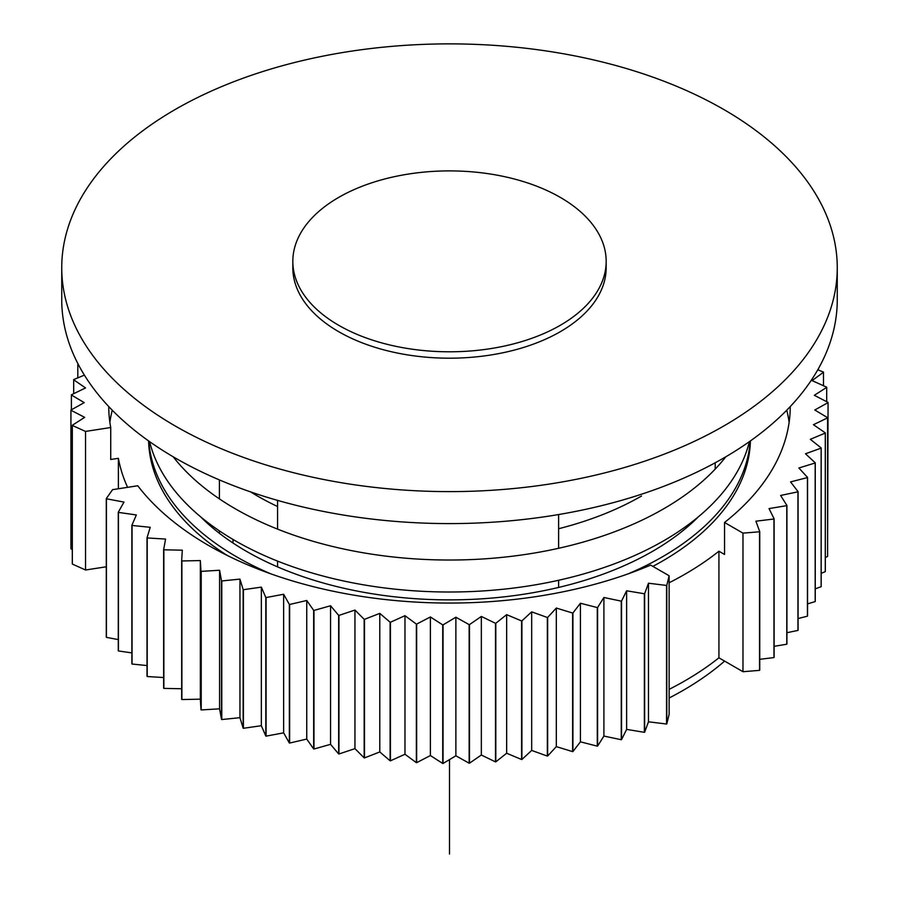 <?xml version="1.0" encoding="UTF-8"?>
<svg xmlns="http://www.w3.org/2000/svg" width="899" height="899" viewBox="0 0 899 899"><rect width="100%" height="100%" fill="white"/><g stroke="black" fill="none" stroke-linecap="round" stroke-linejoin="round"><path stroke-width="1.35" d="M277.566 566.887L277.566 561.111M277.566 529.129L277.566 500.383M233.01 539.445L233.01 543.03M219.412 479.92L219.412 498.889M219.412 530.86L219.412 533.298M558.616 514.543L558.616 548.289M558.616 580.271L558.616 587.44M715.188 469.121L715.188 462.783M61.739 299.727A387.761 223.873 0 0 0 301.109 506.553A387.761 223.873 0 0 0 723.684 458.029A387.761 223.873 180 0 0 837.261 299.727L837.261 267.745A387.761 223.873 180 0 1 723.684 426.047A387.761 223.873 0 0 1 301.109 474.571A387.761 223.873 0 0 1 61.739 267.745L61.739 299.727M837.261 267.745A387.761 223.873 180 0 0 597.891 60.918A387.761 223.873 180 0 0 175.316 109.442A387.761 223.873 0 0 0 61.739 267.745M292.827 261.351L292.827 267.745A156.673 90.451 0 0 0 389.548 351.307A156.673 90.451 0 0 0 560.279 331.697A156.673 90.451 0 0 0 606.173 267.745L606.173 261.351A156.673 90.451 0 0 0 509.452 177.777A156.673 90.451 0 0 0 338.721 197.387A156.673 90.451 0 0 0 292.827 261.351A156.673 90.451 0 0 0 389.548 344.913A156.673 90.451 0 0 0 560.279 325.303A156.673 90.451 0 0 0 606.173 261.351M669.126 698.006A330.315 190.7 0 0 0 683.071 690.41A330.315 190.7 0 0 0 724.616 661.102M698.478 516.723A287.231 165.832 180 0 1 652.607 551.301A287.231 165.832 180 0 1 200.522 516.723M750.193 441.072A300.94 173.743 180 0 1 662.293 556.897A300.94 173.743 180 0 1 628.199 573.832M270.801 573.832A300.94 173.743 180 0 1 148.807 441.072M750.407 440.926A300.94 173.743 180 0 1 662.293 561.156A300.94 173.743 180 0 1 652.865 566.37M227.301 555.481A300.94 173.743 180 0 1 148.593 440.926M127.591 487.337A332.922 192.217 180 0 1 118.387 458.31L110.723 459.501L110.723 427.519A340.755 196.735 180 0 1 108.745 406.562M112.24 410.191A340.755 196.735 0 0 0 109.869 422.316M789.131 422.316A340.755 196.735 0 0 0 786.76 410.191M817.753 369.826L823.439 372.04A378.625 218.592 0 0 1 823.484 372.22L812.112 380.614L826.664 387.177A378.625 218.592 0 0 1 826.698 387.368L814.337 395.29L828.058 402.415A378.625 218.592 0 0 1 828.069 402.606L814.786 410L827.608 417.675A378.625 218.592 0 0 1 827.597 417.855L813.449 424.71L825.316 432.868A378.625 218.592 0 0 1 825.282 433.06L810.336 439.319L821.192 447.949A378.625 218.592 0 0 1 821.135 448.129L805.47 453.77L815.258 462.816A378.625 218.592 0 0 1 815.179 462.985L798.874 467.997L807.549 477.403A378.625 218.592 0 0 1 807.437 477.583L790.569 481.909L798.087 491.652A378.625 218.592 0 0 1 797.964 491.82L780.613 495.461L786.928 505.485A378.625 218.592 0 0 1 786.782 505.643L769.038 508.587L774.118 518.835A378.625 218.592 0 0 1 773.96 518.993L755.902 521.206L759.734 531.635A378.625 218.592 0 0 1 759.554 531.781L742.979 533.129L724.538 522.476L724.538 554.458L718.93 551.222A332.922 192.217 180 0 1 669.126 582.766M261.339 587.126L265.801 597.464A378.625 218.592 0 0 0 266.082 597.554L283.635 594.261L289.343 604.398A378.625 218.592 0 0 0 289.635 604.476L306.75 600.487L313.672 610.365A378.625 218.592 0 0 0 313.965 610.432L330.562 605.757L338.653 615.343A378.625 218.592 0 0 0 338.957 615.399L354.948 610.061L364.174 619.299A378.625 218.592 0 0 0 364.488 619.332L379.794 613.376L390.11 622.209A378.625 218.592 0 0 0 390.424 622.243L404.977 615.68L416.349 624.075A378.625 218.592 0 0 0 416.653 624.097L430.385 616.961L442.735 624.884A378.625 218.592 0 0 0 443.05 624.884L455.872 617.22L469.154 624.625A378.625 218.592 0 0 0 469.469 624.614L481.336 616.444L495.484 623.299A378.625 218.592 0 0 0 495.798 623.277L506.654 614.658L521.589 620.917A378.625 218.592 0 0 0 521.903 620.883L531.68 611.848L547.345 617.489A378.625 218.592 0 0 0 547.648 617.444L556.312 608.039L572.618 613.039A378.625 218.592 0 0 0 572.921 612.983L580.428 603.24L597.296 607.578A378.625 218.592 0 0 0 597.588 607.51L603.903 597.487L621.254 601.139A378.625 218.592 0 0 0 621.535 601.049L626.625 590.8L644.369 593.745A378.625 218.592 0 0 0 644.639 593.655L648.482 583.226L666.541 585.44A378.625 218.592 0 0 0 666.8 585.339L669.126 575.765L669.126 714.345L666.8 723.92A378.625 218.592 180 0 1 666.541 724.021L648.482 721.807L644.639 732.236A378.625 218.592 180 0 1 644.369 732.325L626.625 729.392L621.535 739.63A378.625 218.592 180 0 1 621.254 739.72L603.903 736.067L597.588 746.091A378.625 218.592 180 0 1 597.296 746.159L580.428 741.821L572.921 751.564A378.625 218.592 180 0 1 572.618 751.62L556.312 746.62L547.648 756.025A378.625 218.592 180 0 1 547.345 756.081L531.68 750.429L521.903 759.464A378.625 218.592 180 0 1 521.589 759.498L506.654 753.238L495.798 761.858A378.625 218.592 180 0 1 495.484 761.88L481.336 755.025L469.469 763.195A378.625 218.592 180 0 1 469.154 763.206L455.872 755.801L443.05 763.465A378.625 218.592 180 0 1 442.735 763.465L430.385 755.542L416.653 762.678A378.625 218.592 180 0 1 416.349 762.655L404.977 754.261L390.424 760.824A378.625 218.592 180 0 1 390.11 760.79L379.794 751.957L364.488 757.913A378.625 218.592 180 0 1 364.174 757.879L354.948 748.642L338.957 753.98A378.625 218.592 180 0 1 338.653 753.924L330.562 744.338L313.965 749.013A378.625 218.592 180 0 1 313.672 748.946L306.75 739.068L289.635 743.057A378.625 218.592 180 0 1 289.343 742.979L283.635 732.842L266.082 736.135A378.625 218.592 180 0 1 265.801 736.045L261.339 725.707L243.415 728.28A378.625 218.592 180 0 1 243.157 728.19L239.954 717.683L221.772 719.537A378.625 218.592 180 0 1 221.514 719.425L219.581 708.828L201.219 709.94A378.625 218.592 180 0 1 200.983 709.817L200.342 699.164L181.89 699.546A378.625 218.592 180 0 1 181.665 699.411L181.665 560.83A378.625 218.592 0 0 0 181.89 560.954L200.342 560.583L200.983 571.236A378.625 218.592 0 0 0 201.219 571.359L219.581 570.247L221.514 580.844A378.625 218.592 0 0 0 221.772 580.956L239.954 579.102L243.157 589.609A378.625 218.592 0 0 0 243.415 589.699L261.339 587.126L261.339 725.707M669.126 575.765L650.674 565.111A340.755 196.735 180 0 1 137.761 485.763L112.555 489.663L106.284 498.619A378.625 218.592 0 0 0 106.419 498.788L123.983 502.08L118.275 512.216A378.625 218.592 0 0 0 118.432 512.385L136.345 514.958L131.872 525.308A378.625 218.592 0 0 0 132.052 525.454L150.234 527.308L147.02 537.804A378.625 218.592 0 0 0 147.211 537.95L165.573 539.063L163.652 549.671A378.625 218.592 0 0 0 163.854 549.806L182.306 550.177L181.665 560.83M666.8 585.339L666.8 723.92M742.979 533.129L742.979 671.71L718.93 657.821A332.922 192.217 180 0 1 669.126 689.364M742.979 671.71L759.554 670.362A378.625 218.592 180 0 0 759.734 670.216L759.734 531.635M759.734 659.315L773.96 657.574A378.625 218.592 180 0 0 774.118 657.416L774.118 518.835M774.118 646.325L786.782 644.223A378.625 218.592 180 0 0 786.928 644.066L786.928 505.485M786.928 632.716L797.964 630.401A378.625 218.592 180 0 0 798.087 630.233L798.087 491.652M798.087 618.568L807.437 616.163A378.625 218.592 180 0 0 807.549 615.984L807.549 477.403M807.549 603.914L815.179 601.566A378.625 218.592 180 0 0 815.258 601.397L815.258 462.816M815.258 588.823L821.135 586.71A378.625 218.592 180 0 0 821.192 586.53L821.192 447.949M821.192 573.348L825.282 571.64A378.625 218.592 180 0 0 825.316 571.461L825.316 432.868M825.316 557.537L827.597 556.436A378.625 218.592 180 0 0 827.608 556.256L827.608 417.675M827.608 541.434L828.069 402.606M70.942 410.236L70.942 548.817A378.625 218.592 180 0 1 70.931 548.626L70.931 410.045A378.625 218.592 0 0 0 70.942 410.236L84.663 417.361L72.302 425.283A378.625 218.592 0 0 0 72.336 425.463L85.529 431.419L110.723 427.519M70.942 548.817L72.302 549.525M72.336 425.463L72.336 564.044A378.625 218.592 180 0 1 72.302 563.864L72.302 425.283M72.336 564.044L85.529 570L106.284 566.786M106.419 498.788L106.419 637.369A378.625 218.592 180 0 1 106.284 637.211L106.284 498.619M106.419 637.369L118.275 639.594M118.432 512.385L118.432 650.966A378.625 218.592 180 0 1 118.275 650.809L118.275 512.216M118.432 650.966L131.872 652.899M132.052 525.454L132.052 664.035A378.625 218.592 180 0 1 131.872 663.889L131.872 525.308M132.052 664.035L147.02 665.563M147.211 537.95L147.211 676.531A378.625 218.592 180 0 1 147.02 676.385L147.02 537.804M147.211 676.531L163.652 677.531M163.854 549.806L163.854 688.387A378.625 218.592 180 0 1 163.652 688.252L163.652 549.671M163.854 688.387L181.665 688.746M243.415 589.699L243.415 728.28M84.394 375.119L73.718 379.592A378.625 218.592 0 0 0 73.684 379.771L85.551 387.941L71.403 394.796A378.625 218.592 0 0 0 71.392 394.976L84.214 402.64L70.931 410.045M78.269 364.376L77.865 364.522A378.625 218.592 0 0 0 77.808 364.702L78.887 365.567M790.255 406.562A340.755 196.735 180 0 1 724.538 522.476M221.772 580.956L221.772 719.537M221.514 580.844L221.514 719.425M201.219 571.359L201.219 709.94M200.983 571.236L200.983 709.817M181.89 560.954L181.89 699.546M71.392 394.976L71.392 409.798M73.684 379.771L73.684 393.695M77.808 364.702L77.808 377.883M818.45 368.601L818.45 370.096M823.484 372.22L823.484 385.75M826.698 387.368L826.698 401.707M827.597 417.855L827.597 556.436M825.282 433.06L825.282 571.64M821.135 448.129L821.135 586.71M815.179 462.985L815.179 601.566M807.437 477.583L807.437 616.163M797.964 491.82L797.964 630.401M786.782 505.643L786.782 644.223M773.96 518.993L773.96 657.574M759.554 531.781L759.554 670.362M666.541 585.44L666.541 724.021M644.639 593.655L644.639 732.236M644.369 593.745L644.369 732.325M621.535 601.049L621.535 739.63M621.254 601.139L621.254 739.72M597.588 607.51L597.588 746.091M597.296 607.578L597.296 746.159M572.921 612.983L572.921 751.564M572.618 613.039L572.618 751.62M547.648 617.444L547.648 756.025M547.345 617.489L547.345 756.081M521.903 620.883L521.903 759.464M521.589 620.917L521.589 759.498M495.798 623.277L495.798 761.858M495.484 623.299L495.484 761.88M469.469 624.614L469.469 763.195M469.154 624.625L469.154 763.206M443.05 624.884L443.05 763.465M442.735 624.884L442.735 763.465M416.653 624.097L416.653 762.678M416.349 624.075L416.349 762.655M390.424 622.243L390.424 760.824M390.11 622.209L390.11 760.79M364.488 619.332L364.488 757.913M364.174 619.299L364.174 757.879M338.957 615.399L338.957 753.98M338.653 615.343L338.653 753.924M313.965 610.432L313.965 749.013M313.672 610.365L313.672 748.946M289.635 604.476L289.635 743.057M289.343 604.398L289.343 742.979M243.157 589.609L243.157 728.19M266.082 597.554L266.082 736.135M265.801 597.464L265.801 736.045M219.581 570.247L219.581 708.828M239.954 579.102L239.954 717.683M200.342 560.583L200.342 699.164M118.387 488.764L118.387 458.31M85.529 431.419L85.529 570M718.93 657.821L718.93 551.222M648.482 583.226L648.482 721.807M626.625 590.8L626.625 729.392M603.903 597.487L603.903 736.067M580.428 603.24L580.428 741.821M556.312 608.039L556.312 746.62M531.68 611.848L531.68 750.429M506.654 614.658L506.654 753.238M481.336 616.444L481.336 755.025M455.872 617.22L455.872 755.801M430.385 616.961L430.385 755.542M404.977 615.68L404.977 754.261M379.794 613.376L379.794 751.957M354.948 610.061L354.948 748.642M330.562 605.757L330.562 744.338M306.75 600.487L306.75 739.068M283.635 594.261L283.635 732.842M749.406 441.623A302.896 174.878 0 0 1 663.676 540.793A302.896 174.878 180 0 1 353.521 583.001A302.896 174.878 180 0 1 149.594 441.623M725.819 456.782A302.896 174.878 0 0 1 663.676 508.812A302.896 174.878 180 0 1 173.181 456.782M641.526 496.012A271.565 156.786 180 0 1 558.616 528.724M277.566 506.519A271.565 156.786 180 0 1 250.596 491.899M449.5 854.05L449.5 759.61"/></g></svg>
